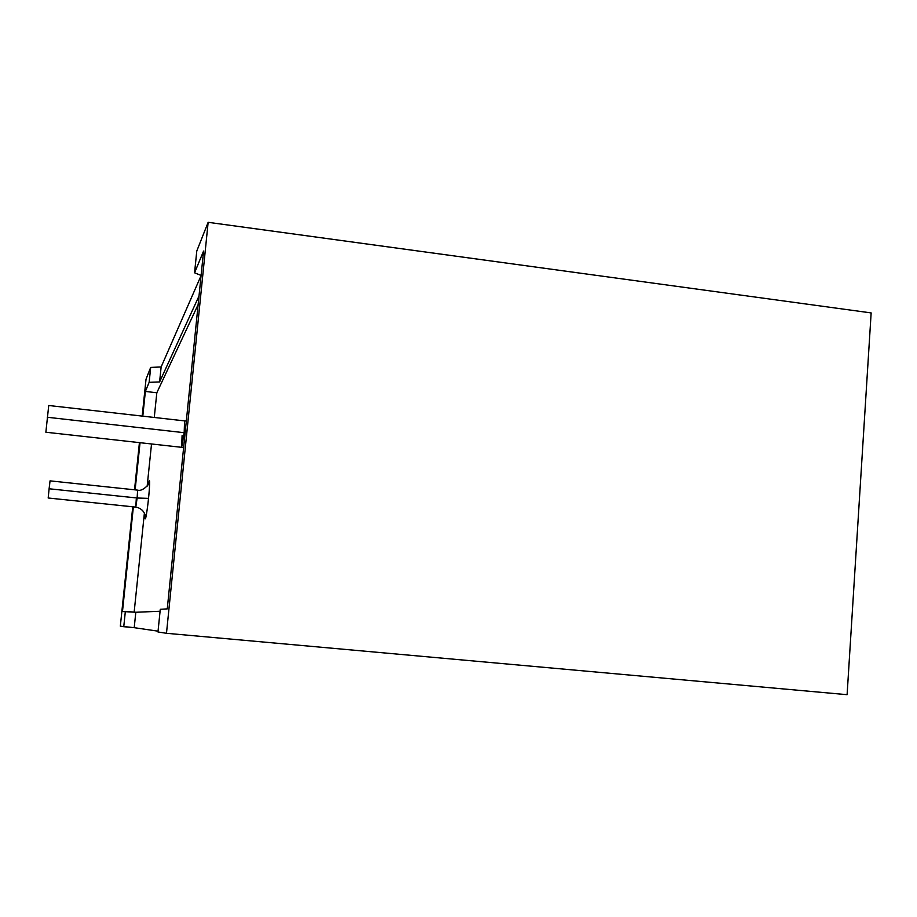 <?xml version="1.0" encoding="UTF-8"?>
<svg xmlns="http://www.w3.org/2000/svg" width="917" height="917" viewBox="0 0 917 917"><rect width="100%" height="100%" fill="white"/><g stroke="black" fill="none" stroke-linecap="round" stroke-linejoin="round"><path stroke-width="1.38" d="M134.157 612.12L144.382 513.165L134.157 612.12M147.167 486.136L151.523 443.977L147.167 486.136M154.262 417.533L156.818 392.774L154.262 417.533M198.152 304.57L156.818 392.774L198.152 304.57M148.508 498.378C147.843 506.436 144.806 526.645 145.173 515.641C144.806 526.645 147.843 506.436 148.508 498.378C149.425 490.778 150.434 473.768 148.588 483.729C150.434 473.768 149.425 490.778 148.508 498.378L137.137 498.011L137.607 490.125L137.137 498.011L49.105 488.772L48.188 498L49.105 488.772L137.137 498.011L135.785 507.112L137.137 498.011L148.508 498.378M148.657 483.568L147.855 485.15C143.958 489.323 140.542 490.985 137.607 490.125L50.045 480.863L49.105 488.772C50.183 479.282 50.24 479.293 49.277 488.784M186.323 421.098L48.739 405.497L45.861 432.228L181.681 447.324L184.179 432.698L184.569 420.995L184.179 432.698L47.26 417.258L184.179 432.698L181.681 447.324L182.082 435.609M47.34 420.456L47.684 417.304M48.188 498L135.785 507.112L136.266 499.215M185.131 432.801L184.179 432.698L185.131 432.801M160.28 609.301L157.965 631.973L166.481 633.292L208.148 222.315L196.777 251.04L194.564 272.808L203.574 251.063L167.261 608.877L160.28 609.301L167.261 608.877L203.574 251.063L194.564 272.808L201.11 275.432L194.564 272.808L196.777 251.04L208.148 222.315L871.15 312.915L208.148 222.315L166.481 633.292L157.965 631.973L160.28 609.301M161.14 366.96L201.087 275.604L161.14 366.96L159.592 381.953L149.139 382.332L145.367 391.433L156.818 392.774L145.367 391.433L149.139 382.332L150.686 367.419L161.14 366.96L150.686 367.419L146.032 379.168L150.686 367.419L149.139 382.332L159.592 381.953L199.012 296.008L159.592 381.953L161.14 366.96M134.214 627.675L120.333 626.173L132.759 506.792L120.333 626.173L123.761 626.701L125.354 611.364L135.808 612.258L160.074 611.261L135.808 612.258L122.477 611.536L125.354 611.364L123.761 626.701L134.214 627.675L135.808 612.258L134.214 627.675L158.045 631.171L134.214 627.675M847.102 694.685L166.481 633.292L847.102 694.685L871.15 312.915L847.102 694.685M134.524 489.793L139.43 442.624L134.524 489.793M142.181 416.158L146.032 379.168L142.181 416.158M122.477 611.536L133.366 506.86L122.477 611.536M135.131 489.861L140.037 442.693L135.131 489.861M142.788 416.226L145.367 391.433L142.788 416.226M135.785 507.112C144.909 508.763 145.814 517.177 145.264 517.326L145.207 515.812M181.681 447.324L183.629 447.656"/></g></svg>
